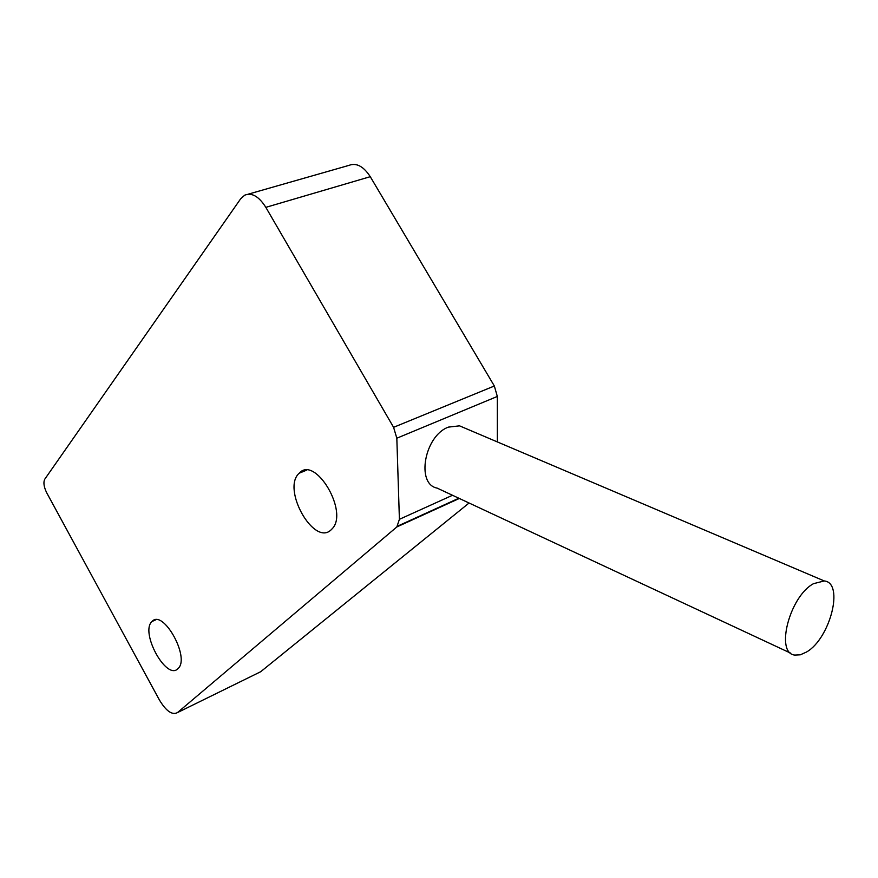 <?xml version="1.0" encoding="UTF-8"?>
<svg xmlns="http://www.w3.org/2000/svg" width="878" height="878" viewBox="0 0 878 878"><rect width="100%" height="100%" fill="white"/><g stroke="black" fill="none" stroke-linecap="round" stroke-linejoin="round"><path stroke-width="1.32" d="M159.335 699.854C166.096 711.114 172.143 715.361 177.466 712.596L396.845 526.943L399.402 519.315L396.823 438.21L393.585 427.323L265.836 207.351C258.911 196.409 251.865 192.348 244.699 195.179L240.638 198.834L44.767 479.19C43.209 482.417 43.856 486.95 46.721 492.799L159.335 699.854M177.839 668.773C166.304 680.68 139.821 632.105 151.982 621.536L152.026 621.492C162.891 608.63 190.241 657.304 178.256 668.356L177.839 668.773M331.204 529.763C314.159 546.906 281.443 489.09 299.08 473.319L299.168 473.231C315.07 454.892 349.148 512.039 332.103 528.841L331.204 529.763M469.071 503.006L260.689 671.725L177.466 712.596M248.112 194.203L348.873 165.404C356.369 162.518 363.503 166.282 370.264 176.687L494.347 386.002L497.321 396.45L497.343 441.919M464.188 427.816L459.534 425.841L448.406 427.114C424.403 435.74 415.766 484.305 437.167 488.113L790.76 653.199M806.509 652.025C830.149 638.679 844.493 582.751 824.266 580.951L813.544 583.661C789.563 596.327 774.934 653.353 794.788 655.076L800.341 654.812L806.509 652.025M459.337 498.463L396.845 526.943M452.51 495.269L399.402 519.315M497.321 396.45L396.823 438.21M494.347 386.002L393.585 427.323M370.264 176.687L265.836 207.351M458.854 498.232L397.613 526.131M152.026 621.492L155.779 619.802M299.168 473.231L306.422 470.235M459.534 425.841L824.266 580.951"/></g></svg>

